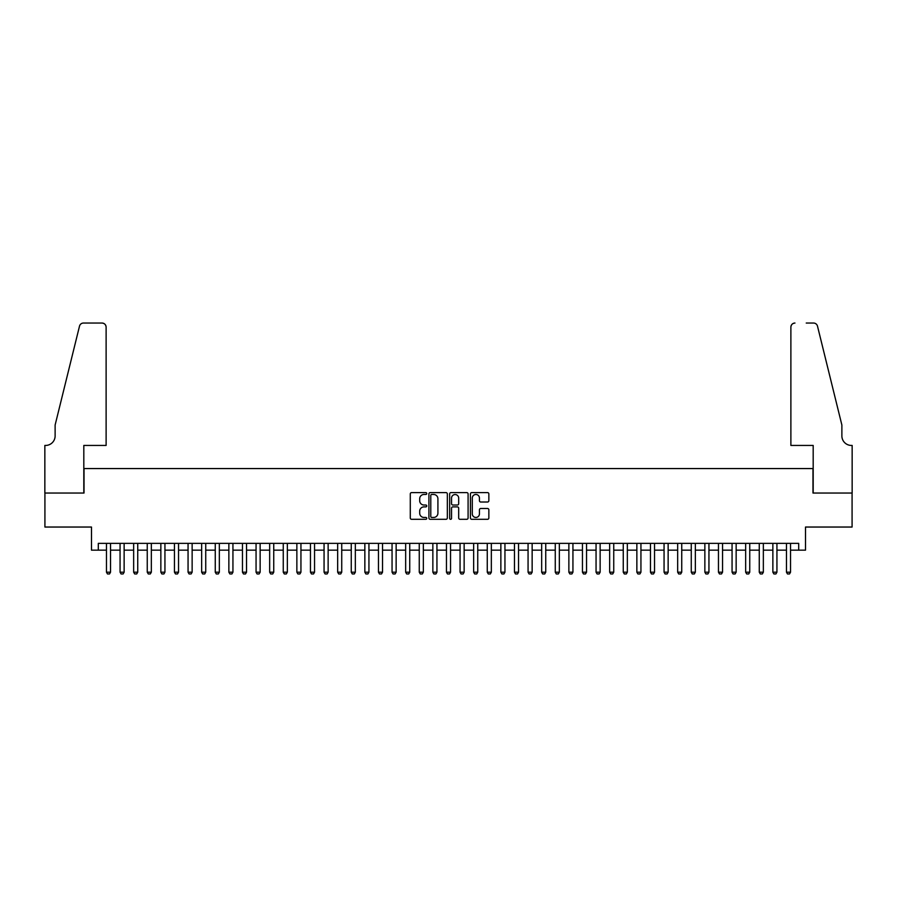 <?xml version="1.0" encoding="UTF-8"?>
<svg xmlns="http://www.w3.org/2000/svg" width="897" height="897" viewBox="0 0 897 897"><rect width="100%" height="100%" fill="white"/><g stroke="black" fill="none" stroke-linecap="round" stroke-linejoin="round"><path stroke-width="1.35" d="M426.737 493.541A0.931 0.931 0 0 0 425.806 492.61L411.622 492.61A1.334 1.334 0 0 0 410.288 493.944L410.288 517.973A1.334 1.334 0 0 0 411.622 519.307L425.806 519.307A0.931 0.931 0 0 0 426.737 518.376A0.931 0.931 0 0 0 425.806 517.446L423.967 517.446A4.272 4.272 0 0 1 419.695 513.174L419.695 511.167A4.272 4.272 0 0 1 423.967 506.895L425.806 506.895A0.931 0.931 0 0 0 426.737 505.964A0.931 0.931 0 0 0 425.806 505.022L423.967 505.022A4.272 4.272 0 0 1 419.695 500.75L419.695 498.754A4.272 4.272 0 0 1 423.967 494.482L425.806 494.482A0.931 0.931 0 0 0 426.737 493.541M487.508 502.017A1.334 1.334 0 0 0 488.854 500.683L488.854 493.944A1.334 1.334 0 0 0 487.508 492.61L471.766 492.61A1.334 1.334 0 0 0 470.432 493.944L470.432 517.973A1.334 1.334 0 0 0 471.766 519.307L487.508 519.307A1.334 1.334 0 0 0 488.854 517.973L488.854 509.832A1.334 1.334 0 0 0 487.508 508.498L480.77 508.498A1.334 1.334 0 0 0 479.435 509.832L479.435 513.869A3.566 3.566 0 0 1 475.87 517.446A3.566 3.566 0 0 1 472.293 513.869L472.293 498.048A3.566 3.566 0 0 1 475.87 494.482A3.566 3.566 0 0 1 479.435 498.048L479.435 500.683A1.334 1.334 0 0 0 480.77 502.017L487.508 502.017M98.3 550.164L98.3 543.358L798.7 543.358L798.7 550.164L805.506 550.164L805.506 527.044L852.083 527.044L852.083 493.036L812.985 493.036L812.985 468.559L84.015 468.559L84.015 493.036L44.917 493.036L44.917 527.044L91.494 527.044L91.494 550.164L106.463 550.164M447.334 493.944A1.334 1.334 0 0 0 446 492.61L430.246 492.61A1.334 1.334 0 0 0 428.912 493.944L428.912 517.973A1.334 1.334 0 0 0 430.246 519.307L446 519.307A1.334 1.334 0 0 0 447.334 517.973L447.334 493.944M451 492.61L466.754 492.61A1.334 1.334 0 0 1 468.088 493.944L468.088 517.973A1.334 1.334 0 0 1 466.754 519.307L460.015 519.307A1.334 1.334 0 0 1 458.681 517.973L458.681 508.229A1.334 1.334 0 0 0 457.347 506.895L452.873 506.895A1.334 1.334 0 0 0 451.539 508.229L451.539 518.376A0.931 0.931 0 0 1 450.608 519.307A0.931 0.931 0 0 1 449.666 518.376L449.666 493.944A1.334 1.334 0 0 1 451 492.61M110.533 550.164L120.063 550.164M124.134 550.164L133.653 550.164M137.734 550.164L147.254 550.164M151.335 550.164L160.855 550.164M164.936 550.164L174.455 550.164M178.537 550.164L188.056 550.164M192.137 550.164L201.657 550.164M205.738 550.164L215.258 550.164M219.339 550.164L228.858 550.164M232.94 550.164L242.459 550.164M246.54 550.164L256.06 550.164M260.141 550.164L269.661 550.164M273.742 550.164L283.261 550.164M287.343 550.164L296.862 550.164M300.943 550.164L310.463 550.164M314.544 550.164L324.064 550.164M328.134 550.164L337.664 550.164M341.735 550.164L351.254 550.164M355.335 550.164L364.855 550.164M368.936 550.164L378.456 550.164M382.537 550.164L392.056 550.164M396.138 550.164L405.657 550.164M409.738 550.164L419.258 550.164M423.339 550.164L432.859 550.164M436.94 550.164L446.459 550.164M450.541 550.164L460.06 550.164M464.141 550.164L473.661 550.164M477.742 550.164L487.262 550.164M491.343 550.164L500.862 550.164M504.944 550.164L514.463 550.164M518.544 550.164L528.064 550.164M532.145 550.164L541.665 550.164M545.746 550.164L555.265 550.164M559.336 550.164L568.866 550.164M572.936 550.164L582.456 550.164M586.537 550.164L596.057 550.164M600.138 550.164L609.657 550.164M613.739 550.164L623.258 550.164M627.339 550.164L636.859 550.164M640.94 550.164L650.46 550.164M654.541 550.164L664.06 550.164M668.142 550.164L677.661 550.164M681.742 550.164L691.262 550.164M695.343 550.164L704.863 550.164M708.944 550.164L718.463 550.164M722.545 550.164L732.064 550.164M736.145 550.164L745.665 550.164M749.746 550.164L759.266 550.164M763.347 550.164L772.866 550.164M776.937 550.164L786.467 550.164M790.537 550.164L798.7 550.164M431.715 494.482A0.931 0.931 0 0 0 430.784 495.413L430.784 516.504A0.931 0.931 0 0 0 431.715 517.446L433.643 517.446A4.272 4.272 0 0 0 437.915 513.174L437.915 498.754A4.272 4.272 0 0 0 433.643 494.482L431.715 494.482M458.681 498.115A3.566 3.566 0 0 0 455.104 494.55A3.566 3.566 0 0 0 451.539 498.115L451.539 503.688A1.334 1.334 0 0 0 452.873 505.022L457.347 505.022A1.334 1.334 0 0 0 458.681 503.688L458.681 498.115M110.533 543.358L110.533 572.196L109.524 573.957L107.483 573.957L106.463 572.196L106.463 543.358M106.463 572.196L110.533 572.196M106.115 445.439L106.115 327.125A4.081 4.081 0 0 0 102.034 323.043L83.477 323.043A4.081 4.081 0 0 0 79.508 326.138L55.121 425.043L55.121 435.92A9.519 9.519 0 0 1 45.601 445.439L44.85 445.439L44.85 493.036L83.813 493.036L83.813 445.439L106.115 445.439L106.115 327.125C105.857 324.658 104.501 323.301 102.034 323.043L90.754 323.043M79.508 326.138C80.551 323.907 80.551 323.907 79.508 326.138C80.551 323.907 80.551 323.907 79.508 326.138M55.121 435.92A9.519 9.519 0 0 1 45.601 445.439M790.885 445.439L790.885 327.125L790.885 445.439L813.187 445.439L813.187 493.036L852.15 493.036L852.15 445.439L851.399 445.439A9.519 9.519 0 0 1 841.879 435.92A9.519 9.519 0 0 0 851.399 445.439M834.401 394.714L817.492 326.138L841.879 425.043L841.879 435.92M806.246 323.043L813.523 323.043A4.081 4.081 0 0 1 817.492 326.138C816.449 323.907 816.449 323.907 817.492 326.138C816.449 323.907 816.449 323.907 817.492 326.138M794.966 323.043A4.081 4.081 0 0 0 790.885 327.125C791.143 324.658 792.5 323.301 794.966 323.043M124.134 543.358L124.134 572.196L123.113 573.957L121.084 573.957L120.063 572.196L120.063 543.358M120.063 572.196L124.134 572.196M137.734 543.358L137.734 572.196L136.714 573.957L134.673 573.957L133.653 572.196L133.653 543.358M133.653 572.196L137.734 572.196M151.335 543.358L151.335 572.196L150.315 573.957L148.274 573.957L147.254 572.196L147.254 543.358M147.254 572.196L151.335 572.196M164.936 543.358L164.936 572.196L163.916 573.957L161.875 573.957L160.855 572.196L160.855 543.358M160.855 572.196L164.936 572.196M178.537 543.358L178.537 572.196L177.516 573.957L175.476 573.957L174.455 572.196L174.455 543.358M174.455 572.196L178.537 572.196M192.137 543.358L192.137 572.196L191.117 573.957L189.076 573.957L188.056 572.196L188.056 543.358M188.056 572.196L192.137 572.196M205.738 543.358L205.738 572.196L204.718 573.957L202.677 573.957L201.657 572.196L201.657 543.358M201.657 572.196L205.738 572.196M219.339 543.358L219.339 572.196L218.319 573.957L216.278 573.957L215.258 572.196L215.258 543.358M215.258 572.196L219.339 572.196M232.94 543.358L232.94 572.196L231.919 573.957L229.879 573.957L228.858 572.196L228.858 543.358M228.858 572.196L232.94 572.196M246.54 543.358L246.54 572.196L245.52 573.957L243.479 573.957L242.459 572.196L242.459 543.358M242.459 572.196L246.54 572.196M260.141 543.358L260.141 572.196L259.121 573.957L257.08 573.957L256.06 572.196L256.06 543.358M256.06 572.196L260.141 572.196M273.742 543.358L273.742 572.196L272.722 573.957L270.681 573.957L269.661 572.196L269.661 543.358M269.661 572.196L273.742 572.196M287.343 543.358L287.343 572.196L286.322 573.957L284.282 573.957L283.261 572.196L283.261 543.358M283.261 572.196L287.343 572.196M300.943 543.358L300.943 572.196L299.923 573.957L297.882 573.957L296.862 572.196L296.862 543.358M296.862 572.196L300.943 572.196M314.544 543.358L314.544 572.196L313.524 573.957L311.483 573.957L310.463 572.196L310.463 543.358M310.463 572.196L314.544 572.196M328.134 543.358L328.134 572.196L327.125 573.957L325.084 573.957L324.064 572.196L324.064 543.358M324.064 572.196L328.134 572.196M341.735 543.358L341.735 572.196L340.714 573.957L338.685 573.957L337.664 572.196L337.664 543.358M337.664 572.196L341.735 572.196M355.335 543.358L355.335 572.196L354.315 573.957L352.274 573.957L351.254 572.196L351.254 543.358M351.254 572.196L355.335 572.196M368.936 543.358L368.936 572.196L367.916 573.957L365.875 573.957L364.855 572.196L364.855 543.358M364.855 572.196L368.936 572.196M382.537 543.358L382.537 572.196L381.517 573.957L379.476 573.957L378.456 572.196L378.456 543.358M378.456 572.196L382.537 572.196M396.138 543.358L396.138 572.196L395.117 573.957L393.077 573.957L392.056 572.196L392.056 543.358M392.056 572.196L396.138 572.196M409.738 543.358L409.738 572.196L408.718 573.957L406.677 573.957L405.657 572.196L405.657 543.358M405.657 572.196L409.738 572.196M423.339 543.358L423.339 572.196L422.319 573.957L420.278 573.957L419.258 572.196L419.258 543.358M419.258 572.196L423.339 572.196M436.94 543.358L436.94 572.196L435.92 573.957L433.879 573.957L432.859 572.196L432.859 543.358M432.859 572.196L436.94 572.196M450.541 543.358L450.541 572.196L449.52 573.957L447.48 573.957L446.459 572.196L446.459 543.358M446.459 572.196L450.541 572.196M464.141 543.358L464.141 572.196L463.121 573.957L461.08 573.957L460.06 572.196L460.06 543.358M460.06 572.196L464.141 572.196M477.742 543.358L477.742 572.196L476.722 573.957L474.681 573.957L473.661 572.196L473.661 543.358M473.661 572.196L477.742 572.196M491.343 543.358L491.343 572.196L490.323 573.957L488.282 573.957L487.262 572.196L487.262 543.358M487.262 572.196L491.343 572.196M504.944 543.358L504.944 572.196L503.923 573.957L501.883 573.957L500.862 572.196L500.862 543.358M500.862 572.196L504.944 572.196M518.544 543.358L518.544 572.196L517.524 573.957L515.483 573.957L514.463 572.196L514.463 543.358M514.463 572.196L518.544 572.196M532.145 543.358L532.145 572.196L531.125 573.957L529.084 573.957L528.064 572.196L528.064 543.358M528.064 572.196L532.145 572.196M545.746 543.358L545.746 572.196L544.726 573.957L542.685 573.957L541.665 572.196L541.665 543.358M541.665 572.196L545.746 572.196M559.336 543.358L559.336 572.196L558.315 573.957L556.286 573.957L555.265 572.196L555.265 543.358M555.265 572.196L559.336 572.196M572.936 543.358L572.936 572.196L571.916 573.957L569.875 573.957L568.866 572.196L568.866 543.358M568.866 572.196L572.936 572.196M586.537 543.358L586.537 572.196L585.517 573.957L583.476 573.957L582.456 572.196L582.456 543.358M582.456 572.196L586.537 572.196M600.138 543.358L600.138 572.196L599.118 573.957L597.077 573.957L596.057 572.196L596.057 543.358M596.057 572.196L600.138 572.196M613.739 543.358L613.739 572.196L612.718 573.957L610.678 573.957L609.657 572.196L609.657 543.358M609.657 572.196L613.739 572.196M627.339 543.358L627.339 572.196L626.319 573.957L624.278 573.957L623.258 572.196L623.258 543.358M623.258 572.196L627.339 572.196M640.94 543.358L640.94 572.196L639.92 573.957L637.879 573.957L636.859 572.196L636.859 543.358M636.859 572.196L640.94 572.196M654.541 543.358L654.541 572.196L653.521 573.957L651.48 573.957L650.46 572.196L650.46 543.358M650.46 572.196L654.541 572.196M668.142 543.358L668.142 572.196L667.121 573.957L665.081 573.957L664.06 572.196L664.06 543.358M664.06 572.196L668.142 572.196M681.742 543.358L681.742 572.196L680.722 573.957L678.681 573.957L677.661 572.196L677.661 543.358M677.661 572.196L681.742 572.196M695.343 543.358L695.343 572.196L694.323 573.957L692.282 573.957L691.262 572.196L691.262 543.358M691.262 572.196L695.343 572.196M708.944 543.358L708.944 572.196L707.924 573.957L705.883 573.957L704.863 572.196L704.863 543.358M704.863 572.196L708.944 572.196M722.545 543.358L722.545 572.196L721.524 573.957L719.484 573.957L718.463 572.196L718.463 543.358M718.463 572.196L722.545 572.196M736.145 543.358L736.145 572.196L735.125 573.957L733.084 573.957L732.064 572.196L732.064 543.358M732.064 572.196L736.145 572.196M749.746 543.358L749.746 572.196L748.726 573.957L746.685 573.957L745.665 572.196L745.665 543.358M745.665 572.196L749.746 572.196M763.347 543.358L763.347 572.196L762.327 573.957L760.286 573.957L759.266 572.196L759.266 543.358M759.266 572.196L763.347 572.196M776.937 543.358L776.937 572.196L775.916 573.957L773.887 573.957L772.866 572.196L772.866 543.358M772.866 572.196L776.937 572.196M790.537 543.358L790.537 572.196L789.517 573.957L787.476 573.957L786.467 572.196L786.467 543.358M786.467 572.196L790.537 572.196"/></g></svg>
